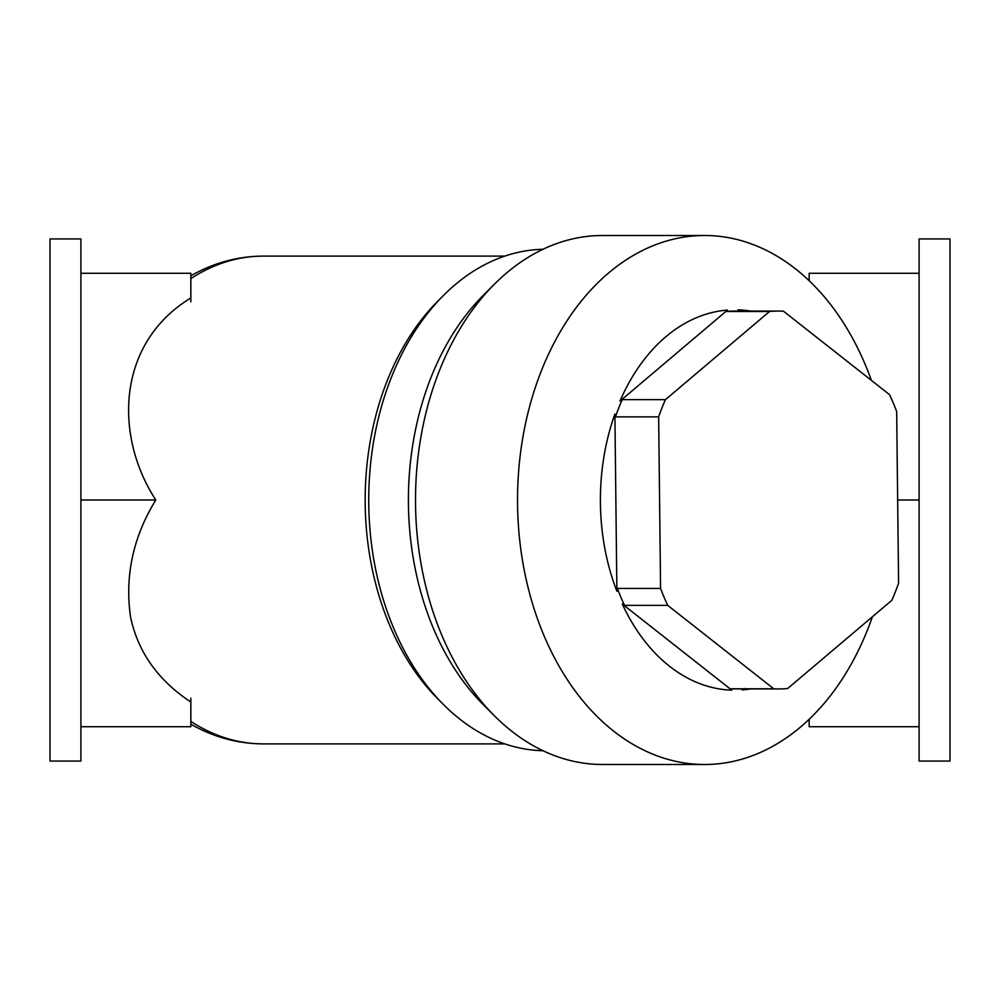 <?xml version="1.0" encoding="UTF-8"?>
<svg xmlns="http://www.w3.org/2000/svg" width="1000" height="1000" viewBox="0 0 1000 1000"><rect width="100%" height="100%" fill="white"/><g stroke="black" fill="none" stroke-linecap="round" stroke-linejoin="round"><path stroke-width="1.5" d="M190.837 301.8L190.837 278.625A243.888 172.463 90 0 1 263.225 256.112L504.825 256.112M263.225 256.112C237.787 256.25 213.663 262.812 190.837 275.8L190.837 275.95M190.837 698.2L190.837 721.375A243.888 172.463 90 0 0 263.225 743.888L504.825 743.888M263.225 743.888C237.787 743.75 213.663 737.188 190.837 724.2L190.837 724.05M190.837 297.975C116.287 343.312 114.113 436.075 155.8 500C133.138 536.838 124.712 575.812 130.525 616.925C137.938 651.988 158.038 680.35 190.837 702.025L190.837 726.712L80.913 726.712L80.913 761.062L50 761.062L50 238.938L80.913 238.938L80.913 273.288L190.837 273.288L190.837 297.975M542.975 249.275A250.763 177.312 90 0 0 443.675 295.25L438.075 300.863A243.888 172.463 90 0 0 386.287 616.925A243.888 172.463 90 0 0 438.075 699.137L443.675 704.75A250.763 177.312 90 0 0 542.975 750.725M190.837 710.812L190.837 721.375M443.675 295.25A250.763 177.312 90 0 0 390.438 620.225A250.763 177.312 90 0 0 443.675 704.75M871.375 380.375A264.5 187.037 90 0 0 868.713 373.188A264.5 187.037 90 0 0 704.575 235.5L602.55 235.5A264.5 187.037 90 0 0 494.575 284.037L483.35 295.25A250.763 177.312 90 0 0 430.112 620.225A250.763 177.312 90 0 0 483.35 704.75L494.575 715.962A264.5 187.037 90 0 0 602.55 764.5L704.575 764.5A264.5 187.037 90 0 0 872.387 616.8M494.575 284.037A264.5 187.037 90 0 0 438.413 626.812A264.5 187.037 90 0 0 494.575 715.962M704.575 235.5A264.5 187.037 90 0 0 540.438 626.812A264.5 187.037 90 0 0 704.575 764.5M950 500L950 761.062L919.087 761.062L919.087 238.938L950 238.938L950 500M897.65 500L919.087 500M809.163 280.725L809.163 273.288L919.087 273.288M809.163 719.275L809.163 726.712L919.087 726.712M80.913 273.288L80.913 500L155.8 500M80.913 500L80.913 726.712M891.812 600.337A188.938 133.6 90 0 0 898.587 583.125L896.663 411.538A188.938 133.6 90 0 0 895.863 409.425A188.938 133.6 90 0 0 889.513 394.637L783.462 311.188A188.938 133.6 90 0 0 778.625 311.062A188.938 133.6 90 0 0 769.538 311.5L665.425 399.663A188.938 133.6 90 0 0 658.65 416.875L660.575 588.462A188.938 133.6 90 0 0 661.375 590.575A188.938 133.6 90 0 0 667.725 605.363L773.775 688.812A188.938 133.6 90 0 0 778.625 688.938A188.938 133.6 90 0 0 787.7 688.5L891.812 600.337M778.625 688.938L735.425 688.938A188.938 133.6 90 0 1 730.575 688.812L773.775 688.812M660.575 588.462L617.375 588.462A188.938 133.6 90 0 0 618.188 590.575A188.938 133.6 90 0 0 624.538 605.363L667.725 605.363M658.65 416.875L615.45 416.875A188.938 133.6 90 0 1 622.225 399.663L665.425 399.663M778.625 311.062L735.425 311.062A188.938 133.6 90 0 0 726.35 311.5L769.538 311.5M750.525 688.938A190.225 134.5 -90 0 1 742.275 689.938L744.5 688.5M730.575 688.812L731.775 690.163A190.225 134.5 -90 0 1 622.275 604L731.775 690.163M624.538 605.363L622.275 604M617.375 588.462L616.888 591.263A190.225 134.5 -90 0 1 616.862 591.2A190.225 134.5 -90 0 1 614.9 414.075L616.888 591.263M622.225 399.663L620 401.1A190.225 134.5 -90 0 1 727.525 310.062L620 401.1M726.35 311.5L727.525 310.062M740.275 311.188L738.012 309.837A190.225 134.5 -90 0 1 750.525 311.062M615.45 416.875L614.9 414.075"/></g></svg>
